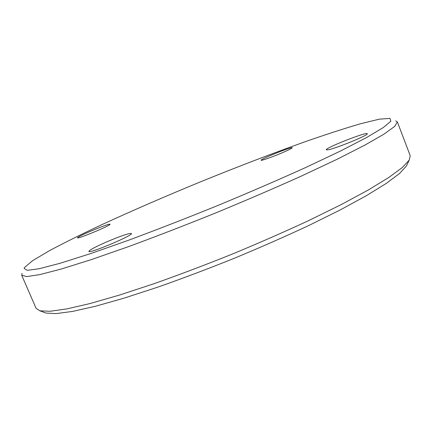 <?xml version="1.0" encoding="UTF-8"?>
<svg xmlns="http://www.w3.org/2000/svg" width="432" height="432" viewBox="0 0 432 432"><rect width="100%" height="100%" fill="white"/><g stroke="black" fill="none" stroke-linecap="round" stroke-linejoin="round"><path stroke-width="0.65" d="M327.634 149.866L326.322 149.796C324.691 148.138 367.135 131.452 367.276 133.726C369.176 134.924 334.303 149.126 327.634 149.866M281.313 153.166C271.804 157.199 261.02 160.958 261.133 160.234C260.005 159.3 292.329 146.313 292.232 147.744C291.994 148.36 288.355 150.163 281.313 153.166M109.955 224.203L110.009 224.251C111.526 225.115 77.209 239.485 77.555 237.827C76.421 236.822 108.95 223.155 109.955 224.203M108.432 241.137C121.797 235.586 129.47 233.037 131.458 233.496C133.742 235.138 88.598 254.146 88.862 251.402C89.694 249.847 96.217 246.424 108.432 241.137M24.111 268.396L24.489 267.543L32.605 260.669L49.421 250.69C64.168 242.838 81.47 234.241 101.326 224.899C132.737 210.438 166.417 195.826 202.376 181.073C238.388 166.46 272.673 153.328 305.235 141.685C325.96 134.471 344.336 128.504 360.364 123.795L379.361 119.156L389.972 118.395L390.836 121.225L383.308 127.553L366.59 137.533L340.502 151.016L305.759 167.481C278.78 179.685 249.647 192.283 218.36 205.281C186.84 218.063 156.751 229.77 128.093 240.403L90.126 253.762L60.086 263.282L39.091 268.747L27.281 270.319L24.111 268.396M22.075 273.348L21.703 275.254L26.708 276.577L39.76 274.617L61.279 269.028L91.044 259.691L128.039 246.807C155.758 236.617 184.891 225.364 215.428 213.052C245.857 200.48 274.541 188.141 301.477 176.029L336.928 159.354L364.721 145.195L384.005 134.131L394.708 126.398L397.359 121.954L395.755 120.852M397.359 121.954L410.206 155.644L409.255 160.067L402.332 167.497L388.751 177.509L368.345 189.961L341.404 204.498L308.745 220.563C284.537 231.806 259.016 242.989 232.184 254.124C205.227 264.94 179.167 274.806 154.008 283.705L119.432 295.083L90.013 303.55L66.722 308.929L50.009 311.278L39.868 310.808L36.094 308.318L21.703 275.254M407.338 164.079L406.431 165.985L399.578 173.459L386.251 183.427L366.314 195.734L340.065 210.022L308.302 225.742C284.785 236.714 259.999 247.606 233.939 258.422C207.754 268.925 182.423 278.483 157.945 287.096L124.254 298.091L95.499 306.25L72.652 311.407L56.149 313.605L46.024 313.065L44.042 312.336M406.431 165.985L409.255 160.067M46.024 313.065L39.868 310.808"/></g></svg>
